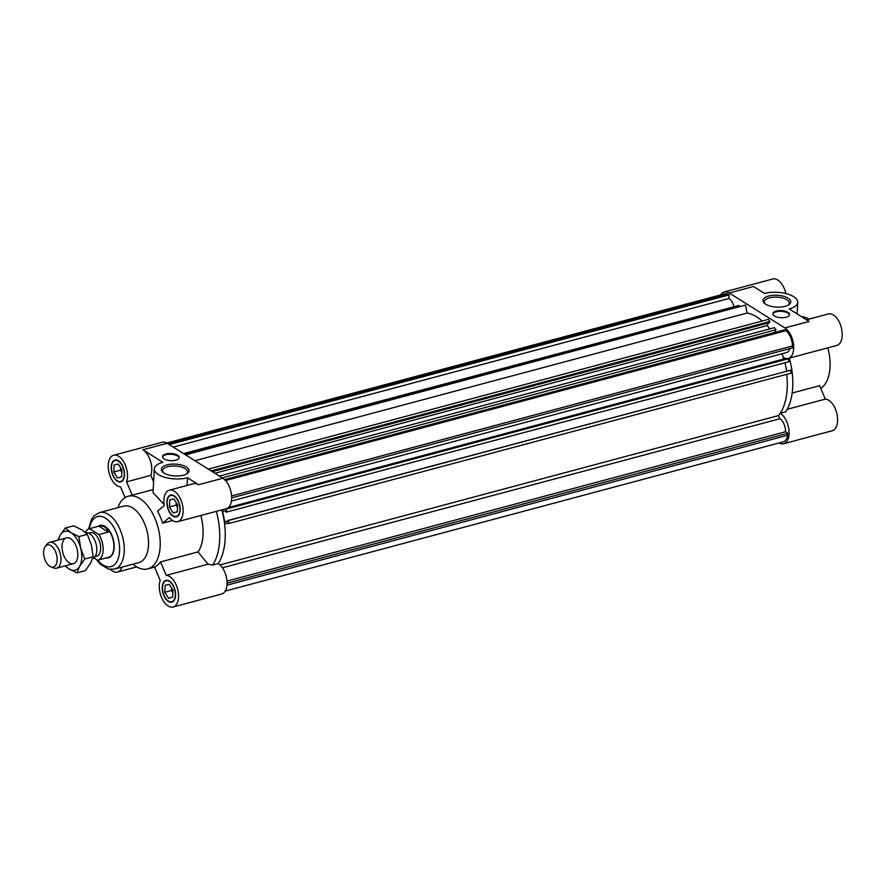 <?xml version="1.0" encoding="UTF-8"?>
<svg xmlns="http://www.w3.org/2000/svg" width="886" height="886" viewBox="0 0 886 886"><rect width="100%" height="100%" fill="white"/><g stroke="black" fill="none" stroke-linecap="round" stroke-linejoin="round"><path stroke-width="1.33" d="M64.988 565.933L68.942 568.89A20.057 11.042 75 0 1 65.431 565.811M79.674 566.254A20.057 11.042 75 0 1 68.942 568.89L76.938 572.865L79.674 566.254L84.746 559.033L80.659 548.135A20.057 11.042 75 0 1 79.674 566.254M70.913 532.641A20.057 11.042 75 0 1 80.659 548.135L78.898 536.617L70.913 532.641L65.254 528.045L60.182 535.277A20.057 11.042 75 0 1 70.913 532.641M58.52 539.973A20.057 11.042 75 0 1 60.182 535.277L58.221 539.485M70.581 538.688A13.368 7.365 75 0 1 72.021 539.807A13.368 7.365 75 0 1 77.215 559.221A13.368 7.365 75 0 1 67.646 561.547A13.368 7.365 75 0 1 62.164 544.58A13.368 7.365 75 0 1 70.581 538.688M65.254 528.045L73.704 525.786L81.689 529.762L87.349 534.358L91.435 545.255L93.196 556.773L90.461 563.374L85.388 570.606L76.938 572.865M93.196 556.773L84.746 559.033M87.349 534.358L78.898 536.617M98.944 526.151L108.347 532.054C106.641 527.248 103.496 525.276 98.944 526.151L89.508 528.665A16.291 8.971 -105 0 0 89.309 528.72A16.291 8.971 -105 0 0 85.311 532.42M108.347 532.054L98.911 534.579A16.291 8.971 -105 0 1 103.119 550.494A16.291 8.971 -105 0 1 97.726 560.207A16.291 8.971 -105 0 1 97.526 560.251L93.794 557.903M97.726 560.207L108.513 557.316A16.291 8.971 -105 0 0 113.906 547.614A16.291 8.971 -105 0 0 109.742 531.766A16.291 8.971 -105 0 0 100.085 525.83L89.309 528.72M95.035 556.596L96.64 556.164A12.116 6.667 -105 0 0 100.661 548.943A12.116 6.667 -105 0 0 97.571 537.171A12.116 6.667 -105 0 0 90.383 532.752L88.766 533.184M89.508 528.665L98.911 534.579M92.653 558.523A13.368 7.365 -105 0 0 96.773 550.649A13.368 7.365 -105 0 0 85.654 532.73M50.801 566.83L53.57 567.937A13.368 7.365 -105 0 0 56.538 568.192A13.368 7.365 -105 0 0 60.957 560.218A13.368 7.365 -105 0 0 57.546 547.227A13.368 7.365 -105 0 0 49.627 542.354A13.368 7.365 -105 0 0 47.179 544.059L45.33 546.396A11.44 6.302 -105 0 0 44.3 557.626A11.44 6.302 -105 0 0 50.801 566.83A11.44 6.302 -105 0 0 57.125 560.229A11.44 6.302 -105 0 0 53.049 547.537A11.44 6.302 -105 0 0 45.33 546.396M100.273 525.365A16.712 9.203 -105 0 0 98.7 526.206M107.117 557.693A16.712 9.203 -105 0 0 108.9 557.637M720.628 294.916A16.291 8.971 75 0 1 724.216 291.97A16.291 8.971 75 0 1 729.222 292.989L784.874 327.942A16.291 8.971 75 0 1 793.546 344.588A16.291 8.971 75 0 1 788.285 358.409A16.291 8.971 75 0 1 783.257 357.368A56.405 31.054 75 0 1 783.722 359.029L228.378 507.534M806.504 319.802L828.388 313.943A16.291 8.971 75 0 1 841.257 327.366A16.291 8.971 75 0 1 836.805 345.429L788.285 358.409M724.216 291.97L772.736 278.99A16.291 8.971 75 0 1 785.893 293.565M801.597 316.723A37.611 20.71 75 0 1 809.106 319.104M827.79 347.844A37.611 20.71 75 0 1 820.757 388.367M792.15 393.03L819.616 385.687L825.309 399.11A16.291 8.971 75 0 1 836.971 414.061A16.291 8.971 75 0 1 832.187 430.762L783.667 443.731A16.291 8.971 75 0 1 779.082 442.967M789.393 358.11A56.405 31.054 75 0 1 785.738 411.78L780.223 413.253A16.291 8.971 75 0 1 788.928 429.898A16.291 8.971 75 0 1 783.667 443.731M219.983 564.936L778.528 415.567A56.405 31.054 75 0 0 786.702 374.335A56.405 31.054 75 0 1 780.223 413.253M825.309 399.11L787.211 409.299M784.874 327.942L809.128 321.452L789.182 308.926A20.887 8.893 3.1 0 0 797.732 302.325A20.887 8.893 3.1 0 0 786.535 293.731A20.887 8.893 3.1 0 0 764.563 293.454L753.477 286.499L729.222 292.989M768.671 296.035A13.921 5.925 -176.9 0 1 786.103 297.164A13.921 5.925 -176.9 0 1 788.994 304.64A13.921 5.925 -176.9 0 1 776.557 307.11A13.921 5.925 -176.9 0 1 764.452 303.311A13.921 5.925 -176.9 0 1 768.671 296.035M787.92 312.348A8.362 3.555 3.1 0 0 778.683 310.643A8.362 3.555 3.1 0 0 772.836 313.699A8.362 3.555 3.1 0 0 780.987 317.697A8.362 3.555 3.1 0 0 789.526 314.608A8.362 3.555 3.1 0 0 787.92 312.348M789.448 314.984A8.362 3.555 3.1 0 0 787.875 313.101A8.362 3.555 3.1 0 0 779.06 311.363A8.362 3.555 3.1 0 0 772.858 314.076M765.139 303.854A12.493 5.316 -176.9 0 1 764.33 301.805A12.493 5.316 -176.9 0 1 769.436 297.862A12.493 5.316 -176.9 0 1 782.582 298.017A12.493 5.316 -176.9 0 1 789.282 303.156A12.493 5.316 -176.9 0 1 788.263 305.105M224.457 509.184L226.251 509.085L226.838 512.019L225.908 512.075L225.675 510.934L222.596 511.089L224.756 521.865L227.835 521.699L227.602 520.558L790.567 370.204L228.533 520.503L229.12 523.438L224.557 523.681A56.405 31.054 75 0 1 218.2 563.551A56.405 31.054 -105 0 0 221.843 509.882M790.567 370.204L791.154 373.139L229.12 523.438M778.528 415.567L779.868 418.724L222.419 567.793M779.868 418.724A10.2 5.615 75 0 1 785.461 431.759L226.982 581.116M785.461 431.759L787.82 433.254L227.06 583.209M787.82 433.254L787.72 435.225L226.96 585.181M787.72 435.225A14.375 7.919 75 0 1 783.169 441.87L225.221 591.084M166.756 443.033L724.715 293.82A14.375 7.919 75 0 1 727.827 294.063L167.975 443.786M727.827 294.063L729.123 294.872L169.27 444.595M729.123 294.872L728.923 298.493L173.257 447.098M728.923 298.493A10.2 5.615 75 0 1 733.885 306.423M184 453.842L739.013 305.415L183.59 453.588M739.013 305.415L739.212 306.412M185.562 454.828L745.547 305.072L185.163 454.573M745.547 305.072L747.142 313.046L194.942 460.72M747.142 313.046A56.405 31.054 75 0 1 762.182 321.053M211.211 470.931L769.912 321.518L768.35 319.403L208.376 469.148M769.912 321.518L769.436 322.648L212.33 471.64M768.361 322.936L767.265 325.55L214.91 473.257M767.265 325.55L769.735 328.905M222.242 477.864L775.981 329.78L774.419 327.654L219.407 476.081M775.981 329.78L774.84 332.483M225.509 480.533L786.059 330.633L784.763 329.825L224.612 479.625M786.059 330.633A14.375 7.919 75 0 1 792.549 345.95L231.611 495.95M792.549 345.95L792.449 347.921L231.678 497.877M789.758 348.641A10.2 5.615 75 0 1 786.702 352.506L231.434 501M782.105 353.735A56.405 31.054 75 0 1 783.722 359.029L788.285 358.786L226.251 509.085M788.285 358.786L788.872 361.721L226.838 512.019M227.702 521.068L224.756 521.865M785.029 362.751L786.679 371.046M227.602 520.558L228.533 520.503M171.64 588.049L171.507 590.475L172.892 592.679M171.707 588.149A6.689 3.677 -105 0 0 172.903 592.59M176.259 502.716L176.126 505.153L177.521 507.357M176.325 502.827A6.689 3.677 -105 0 0 177.521 507.268M120.607 467.764L120.485 470.2L121.869 472.404M120.673 467.874A6.689 3.677 -105 0 0 121.869 472.316M172.537 520.536L162.636 523.183L169.37 517.568A16.291 8.971 -105 0 0 177.732 521.677L226.251 508.708A16.291 8.971 -105 0 0 231.512 494.886A16.291 8.971 -105 0 0 222.84 478.241L167.188 443.288A16.291 8.971 -105 0 0 162.182 442.269L113.663 455.238A16.291 8.971 -105 0 0 108.867 471.939A16.291 8.971 -105 0 0 120.529 486.89L125.092 497.633M132.224 495.185L126.565 481.851A16.291 8.971 -105 0 0 124.66 463.599A16.291 8.971 -105 0 0 113.663 455.238M126.565 481.851L150.83 475.361A16.291 8.971 -105 0 0 142.923 449.778L167.188 443.288M187.079 485.439L187.5 477.764L198.575 484.72A16.291 8.971 -105 0 0 193.569 483.712L169.315 490.191A16.291 8.971 -105 0 0 164.253 505.518L157.531 511.144A37.611 20.71 -105 0 1 162.636 523.183M177.732 521.677A16.291 8.971 -105 0 0 182.184 503.625A16.291 8.971 -105 0 0 169.315 490.191M132.978 564.183A37.611 20.71 -105 0 0 147.707 568.901A37.611 20.71 -105 0 0 160.156 546.485A37.611 20.71 -105 0 0 150.565 509.937A37.611 20.71 -105 0 0 128.282 496.238A37.611 20.71 -105 0 0 117.86 507.678M198.032 551.912L160.543 561.934A37.611 20.71 -105 0 1 154.507 566.974L160.2 580.408A16.291 8.971 -105 0 0 162.105 598.648A16.291 8.971 -105 0 0 173.113 607.01L221.633 594.03A16.291 8.971 -105 0 0 226.894 580.197A16.291 8.971 -105 0 0 218.2 563.551L212.684 565.024L208.055 564.172L198.032 551.912A37.611 20.71 -105 0 0 203.038 535.022A37.611 20.71 -105 0 0 200.812 515.508M164.109 504.499L153.034 492.638L154.319 468.904A20.887 8.893 3.1 0 0 165.527 477.499A20.887 8.893 3.1 0 0 187.5 477.764M212.684 565.024A56.405 31.054 -105 0 0 216.328 511.355M96.364 559.52L100.362 564.271L108.568 569.111L114.549 569.111L138.814 562.621A29.249 16.103 -105 0 0 148.494 545.2A29.249 16.103 -105 0 0 141.029 516.771A29.249 16.103 -105 0 0 123.697 506.116L99.442 512.606L94.259 515.586L91.635 518.952L88.567 528.986M106.53 557.848A16.712 9.203 -105 0 0 108.613 557.726A16.712 9.203 -105 0 0 114.15 547.758A16.712 9.203 -105 0 0 109.886 531.522A16.712 9.203 -105 0 0 99.985 525.431A16.712 9.203 -105 0 0 98.113 526.362M175.55 595.436A11.285 6.213 -105 0 0 172.67 584.472A11.285 6.213 -105 0 0 165.981 580.363A11.285 6.213 -105 0 0 162.902 592.867A11.285 6.213 -105 0 0 171.818 602.159A11.285 6.213 -105 0 0 175.55 595.436M173.113 607.01A16.291 8.971 -105 0 0 177.898 590.309A16.291 8.971 -105 0 0 166.236 575.357L160.543 561.934M166.236 575.357L208.055 564.172M110.451 569.443A16.291 8.971 -105 0 0 117.461 572.057A16.291 8.971 -105 0 0 121.958 567.129M124.516 475.162A11.285 6.213 -105 0 0 121.637 464.198A11.285 6.213 -105 0 0 114.958 460.089A11.285 6.213 -105 0 0 111.869 472.592A11.285 6.213 -105 0 0 120.784 481.884A11.285 6.213 -105 0 0 124.516 475.162M153.621 481.94L150.83 475.361M180.168 510.114A11.285 6.213 -105 0 0 177.289 499.15A11.285 6.213 -105 0 0 170.61 495.041A11.285 6.213 -105 0 0 167.52 507.545A11.285 6.213 -105 0 0 176.436 516.837A11.285 6.213 -105 0 0 180.168 510.114M142.923 449.778L162.869 462.304A20.887 8.893 3.1 0 0 154.319 468.904M183.391 475.184A13.921 5.925 -176.9 0 1 162.769 472.149A13.921 5.925 -176.9 0 1 175.506 464.12A13.921 5.925 -176.9 0 1 187.3 473.478A13.921 5.925 -176.9 0 1 183.391 475.184M164.143 458.87A8.362 3.555 3.1 0 0 173.379 460.576A8.362 3.555 3.1 0 0 179.227 457.519A8.362 3.555 3.1 0 0 171.076 453.521A8.362 3.555 3.1 0 0 162.537 456.622A8.362 3.555 3.1 0 0 164.143 458.87M179.16 457.896A8.362 3.555 3.1 0 0 171.031 454.274A8.362 3.555 3.1 0 0 162.559 456.999M124.273 475.007A10.865 5.981 -105 0 0 121.504 464.452A10.865 5.981 -105 0 0 115.058 460.487A10.865 5.981 -105 0 0 112.09 472.526A10.865 5.981 -105 0 0 120.673 481.486A10.865 5.981 -105 0 0 124.273 475.007M114.117 465.028L113.74 471.994L117.495 477.964L121.626 476.945L122.002 469.968L118.248 464.009L114.117 465.028M179.924 509.959A10.865 5.981 -105 0 0 177.156 499.394A10.865 5.981 -105 0 0 170.71 495.44A10.865 5.981 -105 0 0 167.742 507.479A10.865 5.981 -105 0 0 176.325 516.427A10.865 5.981 -105 0 0 179.924 509.959M169.769 499.97L169.392 506.947L173.147 512.916L177.266 511.898L177.643 504.92L173.9 498.962L169.769 499.97M175.295 595.281A10.865 5.981 -105 0 0 172.526 584.727A10.865 5.981 -105 0 0 166.092 580.773A10.865 5.981 -105 0 0 163.124 592.812A10.865 5.981 -105 0 0 171.707 601.76A10.865 5.981 -105 0 0 175.295 595.281M165.15 585.303L164.774 592.28L168.517 598.238L172.648 597.23L173.025 590.253L169.281 584.295L165.15 585.303M120.485 470.2L113.74 471.994M121.626 476.856L117.495 477.964M171.507 590.475L164.774 592.28M172.659 597.131L168.517 598.238M176.126 505.153L169.392 506.947M177.278 511.809L173.147 512.916M163.445 472.692A12.493 5.316 -176.9 0 1 162.636 470.654A12.493 5.316 -176.9 0 1 175.406 466.014A12.493 5.316 -176.9 0 1 187.588 472.005A12.493 5.316 -176.9 0 1 186.569 473.944M198.575 484.72L222.84 478.241M114.549 569.111A29.249 16.103 -105 0 0 124.228 551.679A29.249 16.103 -105 0 0 116.775 523.249A29.249 16.103 -105 0 0 99.442 512.606M97.792 560.185A25.904 14.265 -105 0 0 119.566 551.17A25.904 14.265 -105 0 0 106.674 518.93A25.904 14.265 -105 0 0 89.375 528.698M66.472 537.846L49.627 542.354M73.383 563.684L56.538 568.192M797.112 313.899L797.732 302.325M153.2 489.57L128.282 496.238M154.541 567.062L147.707 568.901M117.461 572.057L136.732 566.896M116.686 460.055L115.058 460.487M122.29 481.043L120.673 481.486M172.327 495.008L170.71 495.44M177.942 515.995L176.325 516.427M167.709 580.341L166.092 580.773M173.324 601.328L171.707 601.76"/></g></svg>
